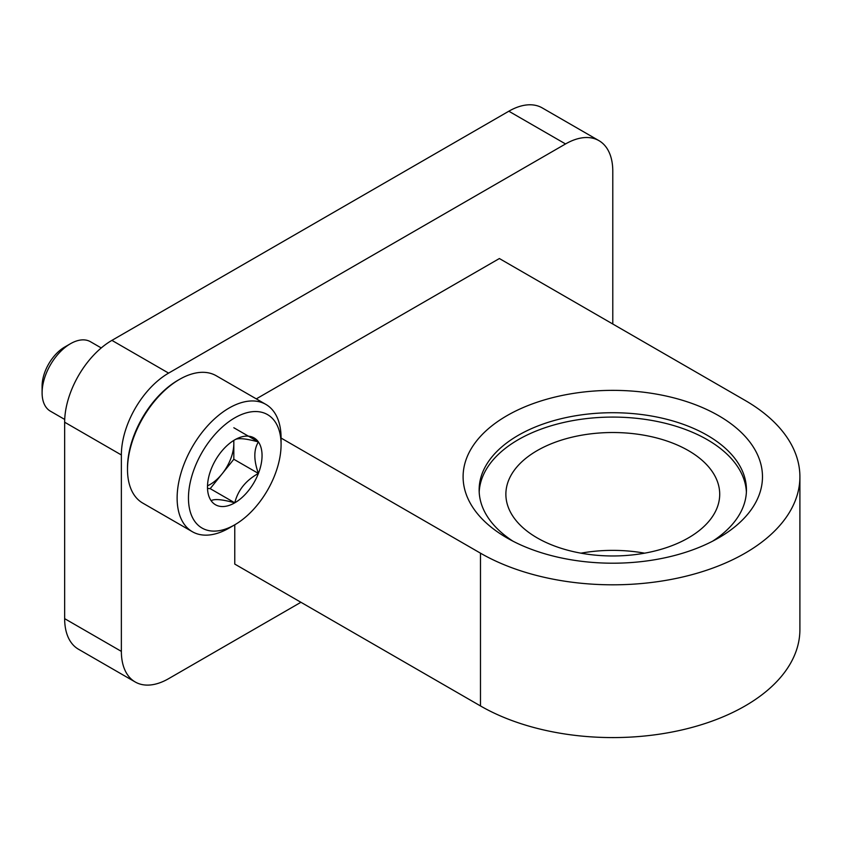 <?xml version="1.0" encoding="UTF-8"?>
<svg xmlns="http://www.w3.org/2000/svg" width="842" height="842" viewBox="0 0 842 842"><rect width="100%" height="100%" fill="white"/><g stroke="black" fill="none" stroke-linecap="round" stroke-linejoin="round"><path stroke-width="1.26" d="M479.193 492.065A133.646 77.159 180 0 1 563.393 422.547A133.646 77.159 180 0 1 707.291 439.682A133.646 77.159 180 0 1 746.391 492.065M512.936 541.164A133.646 77.159 180 0 1 479.14 489.876A133.646 77.159 180 0 1 561.646 418.59A133.646 77.159 180 0 1 707.291 435.314A133.646 77.159 180 0 1 746.444 489.876A133.646 77.159 180 0 1 712.648 541.164M480.477 553.173L480.477 705.943L234.771 564.087L234.771 524.798A65.487 37.806 -60 0 1 188.461 498.064A65.487 37.806 -60 0 1 234.771 417.853A65.487 37.806 -60 0 1 281.081 444.597A65.487 37.806 -60 0 1 234.771 524.798L229.098 528.071A73.507 42.437 -60 0 1 192.344 531.712A73.507 42.437 -60 0 1 192.344 446.839A73.507 42.437 -60 0 1 265.851 404.392A73.507 42.437 -60 0 1 281.081 438.05L480.477 553.173A187.113 108.029 0 0 0 684.388 576.591A187.113 108.029 0 0 0 799.9 476.782A187.113 108.029 0 0 0 745.096 400.403L499.38 258.536L256.294 398.876M480.477 705.943A187.113 108.029 0 0 0 684.388 729.361A187.113 108.029 0 0 0 799.9 629.563L799.9 476.782M718.636 415.674A149.687 86.421 180 0 1 718.636 537.891A149.687 86.421 180 0 1 506.937 537.891A149.687 86.421 180 0 1 506.947 415.674A149.687 86.421 180 0 1 718.636 415.674M612.787 324.012L612.787 171.242A66.823 38.585 120 0 0 598.946 140.646A66.823 38.585 120 0 0 565.54 143.95L168.61 373.111A66.823 38.585 120 0 0 121.364 454.964L121.364 651.382A66.823 38.585 120 0 0 135.204 681.978A66.823 38.585 120 0 0 168.61 678.673L300.92 602.283M598.946 140.646L542.248 107.913A66.823 38.585 120 0 0 508.831 111.218L111.912 340.378A66.823 38.585 120 0 0 64.655 422.221L64.655 618.649A66.823 38.585 120 0 0 78.495 649.245L135.204 681.978M688.398 450.596A106.923 61.729 180 0 1 719.71 494.243A106.923 61.729 180 0 1 612.787 555.973A106.923 61.729 180 0 1 505.874 494.243A106.923 61.729 180 0 1 571.876 437.219A106.923 61.729 180 0 1 688.398 450.596M580.938 553.173A106.923 61.729 180 0 1 644.635 553.173M211.142 469.215A38.585 22.271 -60 0 1 234.771 439.829C237.833 437.777 245.706 438.482 258.399 441.934C253.642 449.67 253.642 460.164 258.399 473.436C245.811 480.424 237.928 490.223 234.771 502.832C222.183 499.38 214.31 498.675 211.142 500.716A38.585 22.271 -60 0 1 207.49 487.076A38.585 22.271 -60 0 1 211.142 469.215M234.771 439.829A38.585 22.271 -60 0 1 258.399 441.934A38.585 22.271 -60 0 1 258.399 473.436A38.585 22.271 -60 0 1 234.771 502.832A38.585 22.271 -60 0 1 211.142 500.716M192.344 531.712L142.73 503.074A73.507 42.437 -60 0 1 127.5 469.415A73.507 42.437 -60 0 1 179.483 379.395A73.507 42.437 -60 0 1 216.236 375.753L265.851 404.392M127.5 469.415L127.5 467.784A71.507 41.279 -60 0 1 178.062 380.205L179.483 379.395M64.718 419.453L50.404 411.18A40.1 23.144 -60 0 1 42.1 392.835A40.1 23.144 -60 0 1 70.454 343.725A40.1 23.144 -60 0 1 90.494 341.736L101.251 347.946M42.1 392.835L42.1 386.141A31.901 18.419 -60 0 1 64.655 347.072L70.454 343.725M233.666 440.482A33.417 19.292 -60 0 1 233.823 443.502L233.823 440.387M233.823 443.502A33.417 19.292 -60 0 1 222.014 473.951L233.823 459.258L233.823 443.502M207.942 488.444L210.195 488.644L222.014 473.951A33.417 19.292 -60 0 1 207.616 485.75M233.823 459.258L258.399 473.436M233.823 427.747L258.399 441.934M210.195 488.644L234.771 502.832M565.54 143.95L508.831 111.218M168.61 373.111L111.912 340.378M121.364 454.964L64.655 422.221M121.364 651.382L64.655 618.649M281.081 444.597L281.081 438.05M234.771 524.798L229.098 528.071"/></g></svg>
